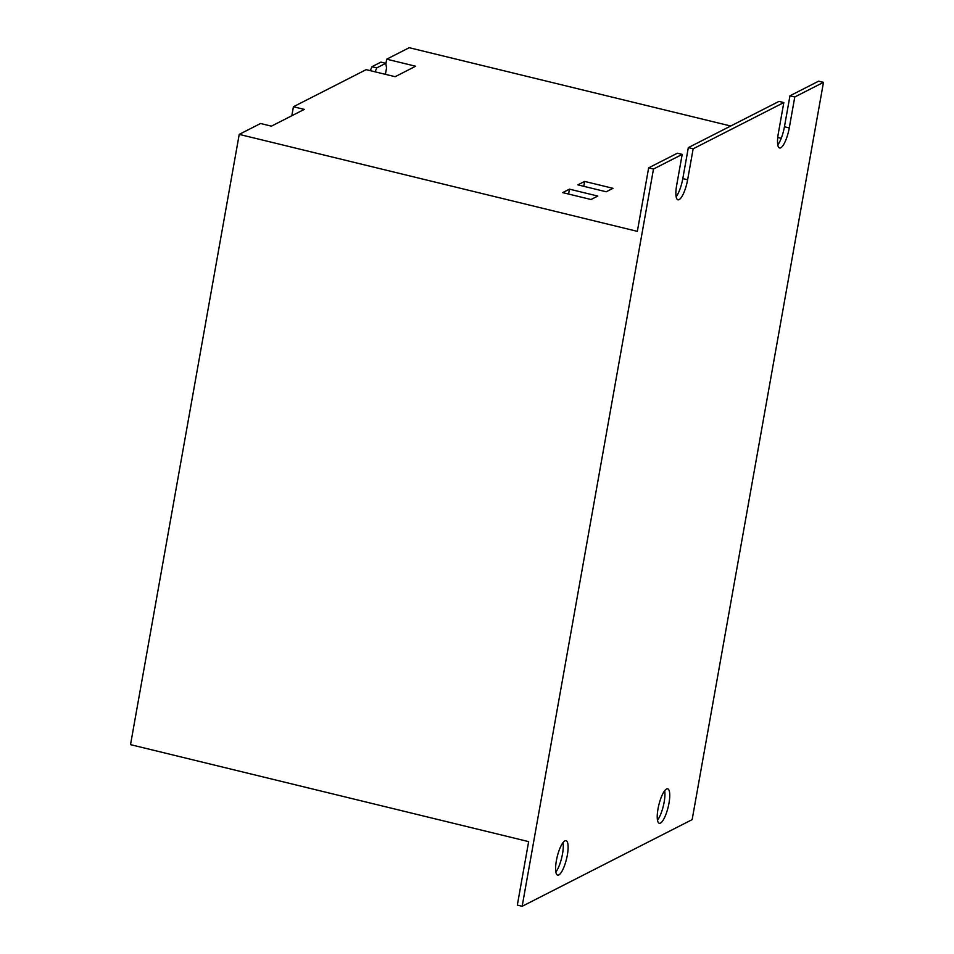 <?xml version="1.0" encoding="UTF-8"?>
<svg xmlns="http://www.w3.org/2000/svg" width="954" height="954" viewBox="0 0 954 954"><rect width="100%" height="100%" fill="white"/><g stroke="black" fill="none" stroke-linecap="round" stroke-linejoin="round"><path stroke-width="1.43" d="M563.027 842.573A17.732 4.782 -76.3 0 1 562.502 853.925A17.732 4.782 -76.3 0 1 555.848 872.039M556.373 860.687A17.732 4.782 -76.3 0 1 566.044 840.665A17.732 4.782 -76.3 0 1 567.332 855.094A17.732 4.782 -76.3 0 1 557.661 875.128A17.732 4.782 -76.3 0 1 556.373 860.687M664.664 790.747A17.732 4.782 -76.3 0 1 664.151 802.099A17.732 4.782 -76.3 0 1 657.497 820.213M658.01 808.861A17.732 4.782 -76.3 0 1 667.693 788.839A17.732 4.782 -76.3 0 1 668.969 803.268A17.732 4.782 -76.3 0 1 659.297 823.29A17.732 4.782 -76.3 0 1 658.01 808.861M584.647 181.415L577.874 184.861L606.219 191.778L613.005 188.32L584.647 181.415L583.776 186.304M597.812 196.059L569.466 189.154L562.693 192.613L591.039 199.517L597.812 196.059M730.716 126.011L409.218 47.7L386.704 59.184L415.658 66.231L395.123 76.702L366.169 69.654L293.427 106.741L304.29 109.388L271.401 126.155L260.549 123.507L239.227 134.383L130.519 744.645L528.647 841.619L517.33 905.119L522.16 906.3L653.49 169.025L648.66 167.844L677.364 153.212L682.182 154.393L653.49 169.025M293.427 106.741L291.829 115.744M375.089 71.824L376.782 67.877L385.75 63.31L380.92 62.129L371.953 66.708L370.259 70.644M386.704 59.184L385.857 63.93M376.782 67.877L371.953 66.708M823.481 82.342L794.777 96.974L789.96 95.794L818.651 81.162L823.481 82.342L692.151 819.617L522.16 906.3M688.323 147.62L693.141 148.8L783.818 102.567L779.001 101.386L688.323 147.62L682.802 178.601A17.732 4.782 -76.3 0 1 676.147 196.715M789.96 95.794L784.438 126.775A17.732 4.782 -76.3 0 1 777.784 144.889M239.227 134.383L637.344 231.357L648.66 167.844M777.749 137.459L781.231 138.306M794.777 96.974L789.268 127.955A17.732 4.782 -76.3 0 1 779.585 147.977A17.732 4.782 -76.3 0 1 778.309 133.536L783.818 102.567M693.141 148.8L687.631 179.781A17.732 4.782 -76.3 0 1 677.948 199.803A17.732 4.782 -76.3 0 1 676.66 185.362L682.182 154.393M385.75 63.31L386.549 67.972L385.416 74.34M568.596 194.044L569.466 189.154M687.631 179.781L682.802 178.601M789.268 127.955L784.438 126.775"/></g></svg>
